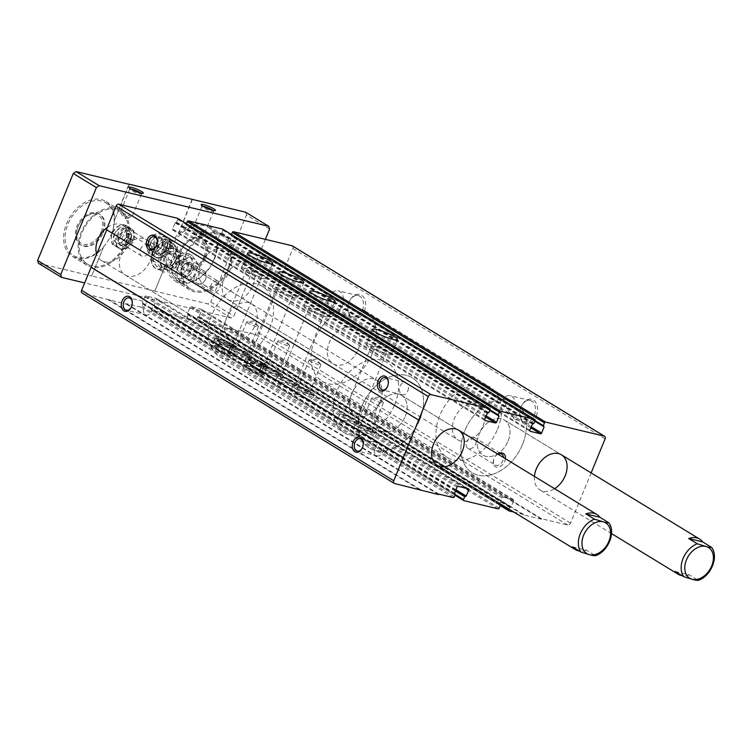 <?xml version="1.0" encoding="UTF-8"?>
<svg xmlns="http://www.w3.org/2000/svg" width="752" height="752" viewBox="0 0 752 752"><rect width="100%" height="100%" fill="white"/><g stroke="black" fill="none" stroke-linecap="round" stroke-linejoin="round"><path stroke-width="0.56" stroke-dasharray="3.76 2.82" d="M515.383 405.676A11.026 7.642 -76.5 0 0 510.138 395.665A11.026 7.642 -76.5 0 0 503.342 398.334L507.121 409.351L514.791 419.437L518.448 411.466L515.383 405.676C509.781 400.76 505.767 398.316 503.342 398.334M534.315 415.273A11.026 7.642 -76.5 0 0 530.198 400.478A11.026 7.642 -76.5 0 0 521.183 406.541A11.026 7.642 -76.5 0 0 519.773 412.425A11.026 7.642 -76.5 0 0 525.056 421.91A11.026 7.642 -76.5 0 0 534.315 415.273M536.27 416.082A12.521 8.676 -76.5 0 0 533.582 400.149A12.521 8.676 -76.5 0 0 521.362 406.155A12.521 8.676 -76.5 0 0 519.764 412.839A12.521 8.676 -76.5 0 0 526.005 423.667A12.521 8.676 -76.5 0 0 536.27 416.082M364.325 311.206A12.521 8.676 -76.5 0 0 361.637 295.273A12.521 8.676 -76.5 0 0 349.417 301.289A12.521 8.676 -76.5 0 0 347.809 307.972A12.521 8.676 -76.5 0 0 354.051 318.801A12.521 8.676 -76.5 0 0 364.325 311.206M292.415 245.895A2.576 1.814 -58.6 0 1 292.876 248.517L258.35 332.704A2.576 1.814 -58.6 0 1 255.586 334.621L229.426 328.351L229.228 328.821L196.958 320.568A1.034 0.724 -58.6 0 1 196.62 319.45L197.579 317.1L199.139 316.442L201.649 310.332A1.034 0.724 -58.6 0 0 201.31 309.213L191.027 306.75A1.034 0.724 -58.6 0 0 189.927 307.521L187.417 313.631L188.197 314.853L187.041 317.673A1.034 0.724 -58.6 0 1 185.941 318.444L151.66 310.228A1.034 0.724 -58.6 0 1 151.331 309.11L152.487 306.29L154.038 305.632L156.548 299.522A1.034 0.724 -58.6 0 0 156.209 298.403L145.935 295.94A1.034 0.724 -58.6 0 0 144.826 296.711L142.316 302.821L143.106 304.043L142.137 306.393A1.034 0.724 -58.6 0 1 141.028 307.164L126.599 303.705L126.411 304.175L82.4 293.111L394.593 483.517M591.128 472.914L570.542 523.11A2.576 1.814 -58.6 0 1 567.769 525.028L541.619 518.758L229.426 328.351M541.619 518.758L541.421 519.228L229.228 328.821M541.421 519.228L523.383 514.904L211.19 324.497M523.383 514.904L523.571 514.434L211.387 324.027M523.571 514.434L513.907 512.112M509.085 509.179L509.771 507.506L510.777 507.233L198.584 316.827M499.817 503.52L502.11 497.927A1.034 0.724 -58.6 0 1 503.22 497.157L513.503 499.619A1.034 0.724 -58.6 0 1 513.842 500.738L510.777 507.233M355.423 428.161A11.581 1.824 -157.7 0 1 343.626 423.733A11.581 1.824 -157.7 0 1 337.686 419.475A11.581 1.824 -157.7 0 1 349.088 422.182A11.581 1.824 -157.7 0 1 359.118 428.264A11.581 1.824 -157.7 0 1 355.423 428.161M292.96 390.062A11.581 1.824 -157.7 0 1 281.154 385.635A11.581 1.824 -157.7 0 1 275.213 381.377A11.581 1.824 -157.7 0 1 286.625 384.084A11.581 1.824 -157.7 0 1 296.645 390.166A11.581 1.824 -157.7 0 1 292.96 390.062M261.724 371.009A11.581 1.824 -157.7 0 1 249.918 366.581A11.581 1.824 -157.7 0 1 243.977 362.323A11.581 1.824 -157.7 0 1 255.389 365.03A11.581 1.824 -157.7 0 1 265.409 371.112A11.581 1.824 -157.7 0 1 261.724 371.009M230.488 351.955A11.581 1.824 -157.7 0 1 218.682 347.527A11.581 1.824 -157.7 0 1 212.75 343.279A11.581 1.824 -157.7 0 1 224.152 345.986A11.581 1.824 -157.7 0 1 234.173 352.068A11.581 1.824 -157.7 0 1 230.488 351.955M371.046 437.683A11.581 1.824 -157.7 0 1 359.24 433.255A11.581 1.824 -157.7 0 1 353.299 429.007A11.581 1.824 -157.7 0 1 364.711 431.714A11.581 1.824 -157.7 0 1 374.731 437.796A11.581 1.824 -157.7 0 1 371.046 437.683M308.574 399.585A11.581 1.824 -157.7 0 1 296.767 395.157A11.581 1.824 -157.7 0 1 290.836 390.899A11.581 1.824 -157.7 0 1 302.238 393.606A11.581 1.824 -157.7 0 1 312.259 399.688A11.581 1.824 -157.7 0 1 308.574 399.585M277.338 380.531A11.581 1.824 -157.7 0 1 265.541 376.103A11.581 1.824 -157.7 0 1 259.6 371.855A11.581 1.824 -157.7 0 1 271.002 374.562A11.581 1.824 -157.7 0 1 281.032 380.644A11.581 1.824 -157.7 0 1 277.338 380.531M246.101 361.486A11.581 1.824 -157.7 0 1 234.304 357.059A11.581 1.824 -157.7 0 1 228.364 352.801A11.581 1.824 -157.7 0 1 239.766 355.508A11.581 1.824 -157.7 0 1 249.796 361.59A11.581 1.824 -157.7 0 1 246.101 361.486M438.792 494.111L126.599 303.705M438.595 494.581L126.411 304.175M419.165 489.402L108.373 299.851M420.753 489.787L108.561 299.381M418.996 420.152L106.803 229.745M177.763 218.447A1.034 0.724 -58.6 0 1 177.82 219.396L176.664 222.216L175.103 222.874L172.593 228.984A1.034 0.724 -58.6 0 0 172.932 230.103L183.215 232.565A1.034 0.724 -58.6 0 0 184.325 231.795L186.834 225.685L186.139 224.989L186.374 223.664M222.855 229.257A1.034 0.724 -58.6 0 1 222.921 230.206L221.765 233.026L220.204 233.684L217.695 239.794A1.034 0.724 -58.6 0 0 218.033 240.913L228.317 243.375A1.034 0.724 -58.6 0 0 229.426 242.605L231.926 236.495L231.231 235.799L231.466 234.474M497.739 454.02A7.717 5.433 121.4 0 0 495.305 456.314A7.717 5.433 121.4 0 0 494.149 458.212A7.717 5.433 121.4 0 0 496.207 467.067A7.717 5.433 121.4 0 0 504.724 461.361A7.717 5.433 121.4 0 0 505.41 458.701M534.437 476.411A20.586 14.485 121.4 0 0 540.002 489.966A20.586 14.485 121.4 0 0 554.609 488.706M190.012 262.608A7.717 5.433 121.4 0 0 182.106 267.505A7.717 5.433 121.4 0 0 182.999 276.181A7.717 5.433 121.4 0 0 191.13 273.408A7.717 5.433 121.4 0 0 192.286 271.51A7.717 5.433 121.4 0 0 190.012 262.608M150.146 260.794A20.586 14.485 121.4 0 0 146.433 239.756A20.586 14.485 121.4 0 0 123.347 249.796A20.586 14.485 121.4 0 0 124.992 274.912A20.586 14.485 121.4 0 0 150.146 260.794M252.963 285.44A20.586 14.485 121.4 0 0 249.26 264.403A20.586 14.485 121.4 0 0 226.173 274.442A20.586 14.485 121.4 0 0 227.818 299.559A20.586 14.485 121.4 0 0 252.963 285.44M362.37 310.397A11.026 7.642 -76.5 0 0 358.253 295.602A11.026 7.642 -76.5 0 0 349.238 301.665A11.026 7.642 -76.5 0 0 347.828 307.549A11.026 7.642 -76.5 0 0 353.111 317.043A11.026 7.642 -76.5 0 0 362.37 310.397M342.31 305.594A11.026 7.642 -76.5 0 0 338.193 290.798A11.026 7.642 -76.5 0 0 328.934 297.435A11.026 7.642 -76.5 0 0 333.051 312.23A11.026 7.642 -76.5 0 0 342.31 305.594M176.814 250.068A6.326 4.39 -76.5 0 0 174.455 241.571A6.326 4.39 -76.5 0 0 168.711 246.703A6.326 4.39 -76.5 0 0 171.503 253.875A6.326 4.39 -76.5 0 0 176.814 250.068M156.463 245.744A6.326 4.39 -76.5 0 0 156.548 245.575A6.326 4.39 -76.5 0 0 156.689 245.246A6.326 4.39 -76.5 0 0 157.356 242.2A6.326 4.39 -76.5 0 0 157.356 242.012M151.744 311.206A6.326 4.39 -76.5 0 0 149.375 302.708A6.326 4.39 -76.5 0 0 143.641 307.841A6.326 4.39 -76.5 0 0 146.433 315.013A6.326 4.39 -76.5 0 0 151.744 311.206M131.393 306.872A6.326 4.39 -76.5 0 0 131.468 306.713A6.326 4.39 -76.5 0 0 131.619 306.384A6.326 4.39 -76.5 0 0 132.277 303.329A6.326 4.39 -76.5 0 0 132.286 303.15M407.8 390.946A6.326 4.39 -76.5 0 0 405.431 382.448A6.326 4.39 -76.5 0 0 399.688 387.581A6.326 4.39 -76.5 0 0 402.48 394.753A6.326 4.39 -76.5 0 0 407.8 390.946M387.449 386.622A6.326 4.39 -76.5 0 0 387.524 386.453A6.326 4.39 -76.5 0 0 387.665 386.124A6.326 4.39 -76.5 0 0 388.333 383.069A6.326 4.39 -76.5 0 0 388.342 382.89M382.721 452.084A6.326 4.39 -76.5 0 0 380.362 443.586A6.326 4.39 -76.5 0 0 374.618 448.718A6.326 4.39 -76.5 0 0 377.41 455.891A6.326 4.39 -76.5 0 0 382.721 452.084M362.37 447.75A6.326 4.39 -76.5 0 0 362.455 447.59A6.326 4.39 -76.5 0 0 362.596 447.252A6.326 4.39 -76.5 0 0 363.263 444.206A6.326 4.39 -76.5 0 0 363.263 444.028M256.423 326.622A6.326 0.996 -157.7 0 1 249.974 324.197A6.326 0.996 -157.7 0 1 246.722 321.875A6.326 0.996 -157.7 0 1 247.06 321.715A6.326 0.996 -157.7 0 1 252.954 323.36A6.326 0.996 -157.7 0 1 258.312 326.33A6.326 0.996 -157.7 0 1 258.434 326.678A6.326 0.996 -157.7 0 1 256.423 326.622M245.462 353.327A6.326 0.996 -157.7 0 1 239.014 350.911A6.326 0.996 -157.7 0 1 235.771 348.58A6.326 0.996 -157.7 0 1 235.902 348.467A6.326 0.996 -157.7 0 1 242.003 350.065A6.326 0.996 -157.7 0 1 247.464 353.205A6.326 0.996 -157.7 0 1 247.483 353.384A6.326 0.996 -157.7 0 1 245.462 353.327M245.791 355.113A7.717 1.213 -157.7 0 1 237.416 351.917A7.717 1.213 -157.7 0 1 234.126 349.191A7.717 1.213 -157.7 0 1 241.561 351.137A7.717 1.213 -157.7 0 1 248.226 354.972A7.717 1.213 -157.7 0 1 245.791 355.113M248.132 356.542A11.581 1.824 -157.7 0 1 236.325 352.115A11.581 1.824 -157.7 0 1 230.385 347.866A11.581 1.824 -157.7 0 1 241.796 350.573A11.581 1.824 -157.7 0 1 251.817 356.655A11.581 1.824 -157.7 0 1 248.132 356.542M287.649 345.666A6.326 0.996 -157.7 0 1 281.201 343.25A6.326 0.996 -157.7 0 1 277.958 340.929A6.326 0.996 -157.7 0 1 278.287 340.769A6.326 0.996 -157.7 0 1 284.19 342.404A6.326 0.996 -157.7 0 1 289.548 345.384A6.326 0.996 -157.7 0 1 289.67 345.732A6.326 0.996 -157.7 0 1 287.649 345.666M276.698 372.381A6.326 0.996 -157.7 0 1 270.25 369.956A6.326 0.996 -157.7 0 1 267.007 367.634A6.326 0.996 -157.7 0 1 267.139 367.521A6.326 0.996 -157.7 0 1 273.239 369.11A6.326 0.996 -157.7 0 1 278.701 372.259A6.326 0.996 -157.7 0 1 278.71 372.437A6.326 0.996 -157.7 0 1 276.698 372.381M277.018 374.167A7.717 1.213 -157.7 0 1 268.652 370.962A7.717 1.213 -157.7 0 1 265.362 368.236A7.717 1.213 -157.7 0 1 272.797 370.181A7.717 1.213 -157.7 0 1 279.462 374.026A7.717 1.213 -157.7 0 1 277.018 374.167M279.368 375.596A11.581 1.824 -157.7 0 1 267.562 371.168A11.581 1.824 -157.7 0 1 261.621 366.91A11.581 1.824 -157.7 0 1 273.032 369.617A11.581 1.824 -157.7 0 1 283.053 375.699A11.581 1.824 -157.7 0 1 279.368 375.596M318.886 364.72A6.326 0.996 -157.7 0 1 312.437 362.304A6.326 0.996 -157.7 0 1 309.194 359.973A6.326 0.996 -157.7 0 1 309.523 359.813A6.326 0.996 -157.7 0 1 315.426 361.458A6.326 0.996 -157.7 0 1 320.775 364.429A6.326 0.996 -157.7 0 1 320.897 364.776A6.326 0.996 -157.7 0 1 318.886 364.72M307.935 391.425A6.326 0.996 -157.7 0 1 301.486 389.01A6.326 0.996 -157.7 0 1 298.243 386.688A6.326 0.996 -157.7 0 1 298.375 386.566A6.326 0.996 -157.7 0 1 304.475 388.164A6.326 0.996 -157.7 0 1 309.937 391.313A6.326 0.996 -157.7 0 1 309.946 391.491A6.326 0.996 -157.7 0 1 307.935 391.425M308.254 393.221A7.717 1.213 -157.7 0 1 299.888 390.015A7.717 1.213 -157.7 0 1 296.598 387.289A7.717 1.213 -157.7 0 1 304.034 389.235A7.717 1.213 -157.7 0 1 310.698 393.07A7.717 1.213 -157.7 0 1 308.254 393.221M310.604 394.65A11.581 1.824 -157.7 0 1 298.798 390.222A11.581 1.824 -157.7 0 1 292.857 385.964A11.581 1.824 -157.7 0 1 304.269 388.671A11.581 1.824 -157.7 0 1 314.289 394.753A11.581 1.824 -157.7 0 1 310.604 394.65M381.358 402.818A6.326 0.996 -157.7 0 1 374.91 400.402A6.326 0.996 -157.7 0 1 371.667 398.081A6.326 0.996 -157.7 0 1 371.996 397.921A6.326 0.996 -157.7 0 1 377.899 399.556A6.326 0.996 -157.7 0 1 383.247 402.536A6.326 0.996 -157.7 0 1 383.37 402.884A6.326 0.996 -157.7 0 1 381.358 402.818M370.407 429.533A6.326 0.996 -157.7 0 1 363.959 427.108A6.326 0.996 -157.7 0 1 360.706 424.786A6.326 0.996 -157.7 0 1 360.847 424.673A6.326 0.996 -157.7 0 1 366.938 426.262A6.326 0.996 -157.7 0 1 372.4 429.411A6.326 0.996 -157.7 0 1 372.419 429.589A6.326 0.996 -157.7 0 1 370.407 429.533M370.727 431.319A7.717 1.213 -157.7 0 1 362.351 428.114A7.717 1.213 -157.7 0 1 359.061 425.388A7.717 1.213 -157.7 0 1 366.506 427.333A7.717 1.213 -157.7 0 1 373.171 431.169A7.717 1.213 -157.7 0 1 370.727 431.319M373.067 432.748A11.581 1.824 -157.7 0 1 361.27 428.32A11.581 1.824 -157.7 0 1 355.329 424.062A11.581 1.824 -157.7 0 1 366.732 426.769A11.581 1.824 -157.7 0 1 376.752 432.851A11.581 1.824 -157.7 0 1 373.067 432.748M262.138 278.372A13.508 2.124 -157.7 0 1 248.367 273.202A13.508 2.124 -157.7 0 1 241.43 268.238A13.508 2.124 -157.7 0 1 254.74 271.397A13.508 2.124 -157.7 0 1 266.434 278.494A13.508 2.124 -157.7 0 1 262.138 278.372M258.932 276.416A8.234 1.297 -157.7 0 1 250.538 273.267A8.234 1.297 -157.7 0 1 246.318 270.241A8.234 1.297 -157.7 0 1 254.43 272.168A8.234 1.297 -157.7 0 1 261.555 276.492A8.234 1.297 -157.7 0 1 258.932 276.416M230.479 345.779A8.234 1.297 -157.7 0 1 222.094 342.63A8.234 1.297 -157.7 0 1 217.864 339.613A8.234 1.297 -157.7 0 1 225.976 341.53A8.234 1.297 -157.7 0 1 233.101 345.854A8.234 1.297 -157.7 0 1 230.479 345.779M232.509 347.02A11.581 1.824 -157.7 0 1 220.712 342.592A11.581 1.824 -157.7 0 1 214.771 338.344A11.581 1.824 -157.7 0 1 226.173 341.051A11.581 1.824 -157.7 0 1 236.203 347.133A11.581 1.824 -157.7 0 1 232.509 347.02M293.365 297.416A13.508 2.124 -157.7 0 1 279.594 292.255A13.508 2.124 -157.7 0 1 272.666 287.292A13.508 2.124 -157.7 0 1 285.976 290.451A13.508 2.124 -157.7 0 1 297.67 297.548A13.508 2.124 -157.7 0 1 293.365 297.416M290.169 295.47A8.234 1.297 -157.7 0 1 281.774 292.321A8.234 1.297 -157.7 0 1 277.554 289.294A8.234 1.297 -157.7 0 1 285.657 291.221A8.234 1.297 -157.7 0 1 292.791 295.545A8.234 1.297 -157.7 0 1 290.169 295.47M261.715 364.833A8.234 1.297 -157.7 0 1 253.321 361.684A8.234 1.297 -157.7 0 1 249.1 358.657A8.234 1.297 -157.7 0 1 257.212 360.584A8.234 1.297 -157.7 0 1 264.337 364.908A8.234 1.297 -157.7 0 1 261.715 364.833M263.745 366.074A11.581 1.824 -157.7 0 1 251.948 361.646A11.581 1.824 -157.7 0 1 246.007 357.388A11.581 1.824 -157.7 0 1 257.41 360.095A11.581 1.824 -157.7 0 1 267.439 366.177A11.581 1.824 -157.7 0 1 263.745 366.074M324.601 316.47A13.508 2.124 -157.7 0 1 310.83 311.309A13.508 2.124 -157.7 0 1 303.902 306.346A13.508 2.124 -157.7 0 1 317.212 309.504A13.508 2.124 -157.7 0 1 328.906 316.592A13.508 2.124 -157.7 0 1 324.601 316.47M321.405 314.515A8.234 1.297 -157.7 0 1 313.011 311.366A8.234 1.297 -157.7 0 1 308.781 308.348A8.234 1.297 -157.7 0 1 316.893 310.266A8.234 1.297 -157.7 0 1 324.027 314.59A8.234 1.297 -157.7 0 1 321.405 314.515M292.951 383.887A8.234 1.297 -157.7 0 1 284.557 380.738A8.234 1.297 -157.7 0 1 280.336 377.711A8.234 1.297 -157.7 0 1 288.448 379.638A8.234 1.297 -157.7 0 1 295.574 383.962A8.234 1.297 -157.7 0 1 292.951 383.887M294.981 385.118A11.581 1.824 -157.7 0 1 283.175 380.691A11.581 1.824 -157.7 0 1 277.244 376.442A11.581 1.824 -157.7 0 1 288.646 379.149A11.581 1.824 -157.7 0 1 298.666 385.231A11.581 1.824 -157.7 0 1 294.981 385.118M387.073 354.568A13.508 2.124 -157.7 0 1 373.302 349.407A13.508 2.124 -157.7 0 1 366.374 344.444A13.508 2.124 -157.7 0 1 379.675 347.603A13.508 2.124 -157.7 0 1 391.369 354.7A13.508 2.124 -157.7 0 1 387.073 354.568M383.868 352.613A8.234 1.297 -157.7 0 1 375.474 349.473A8.234 1.297 -157.7 0 1 371.253 346.446A8.234 1.297 -157.7 0 1 379.365 348.373A8.234 1.297 -157.7 0 1 386.49 352.697A8.234 1.297 -157.7 0 1 383.868 352.613M355.423 421.985A8.234 1.297 -157.7 0 1 347.029 418.836A8.234 1.297 -157.7 0 1 342.809 415.809A8.234 1.297 -157.7 0 1 350.911 417.736A8.234 1.297 -157.7 0 1 358.046 422.06A8.234 1.297 -157.7 0 1 355.423 421.985M357.454 423.226A11.581 1.824 -157.7 0 1 345.647 418.798A11.581 1.824 -157.7 0 1 339.707 414.54A11.581 1.824 -157.7 0 1 351.118 417.247A11.581 1.824 -157.7 0 1 361.139 423.329A11.581 1.824 -157.7 0 1 357.454 423.226M358.149 349.595A20.586 14.485 121.4 0 0 354.436 328.558A20.586 14.485 121.4 0 0 331.35 338.588A20.586 14.485 121.4 0 0 332.995 363.714A20.586 14.485 121.4 0 0 358.149 349.595M372.578 353.055A41.181 28.961 121.4 0 0 365.162 310.98A41.181 28.961 121.4 0 0 318.989 331.049A41.181 28.961 121.4 0 0 322.279 381.283A41.181 28.961 121.4 0 0 372.578 353.055M522.508 444.488A41.181 28.961 121.4 0 0 515.082 402.423A41.181 28.961 121.4 0 0 468.919 422.492A41.181 28.961 121.4 0 0 472.2 472.726A41.181 28.961 121.4 0 0 522.508 444.488A41.181 28.961 121.4 0 0 515.082 402.423A41.181 28.961 121.4 0 0 468.919 422.492A41.181 28.961 121.4 0 0 472.2 472.726A41.181 28.961 121.4 0 0 522.508 444.488M508.079 441.029A20.586 14.485 121.4 0 0 504.366 420.001A20.586 14.485 121.4 0 0 481.28 430.031A20.586 14.485 121.4 0 0 482.925 455.148A20.586 14.485 121.4 0 0 508.079 441.029A20.586 14.485 121.4 0 0 504.366 420.001A20.586 14.485 121.4 0 0 481.28 430.031A20.586 14.485 121.4 0 0 482.925 455.148A20.586 14.485 121.4 0 0 508.079 441.029M255.323 324.949A20.586 14.485 121.4 0 0 251.61 303.911A20.586 14.485 121.4 0 0 228.533 313.941A20.586 14.485 121.4 0 0 230.168 339.067A20.586 14.485 121.4 0 0 255.323 324.949M269.752 328.408A41.181 28.961 121.4 0 0 262.335 286.333A41.181 28.961 121.4 0 0 216.162 306.402A41.181 28.961 121.4 0 0 219.452 356.636A41.181 28.961 121.4 0 0 269.752 328.408M419.682 419.842A41.181 28.961 121.4 0 0 412.256 377.777A41.181 28.961 121.4 0 0 366.092 397.846A41.181 28.961 121.4 0 0 369.382 448.079A41.181 28.961 121.4 0 0 419.682 419.842A41.181 28.961 121.4 0 0 412.256 377.777A41.181 28.961 121.4 0 0 366.092 397.846A41.181 28.961 121.4 0 0 369.382 448.079A41.181 28.961 121.4 0 0 419.682 419.842M405.253 416.382A20.586 14.485 121.4 0 0 401.54 395.355A20.586 14.485 121.4 0 0 378.453 405.384A20.586 14.485 121.4 0 0 380.098 430.501A20.586 14.485 121.4 0 0 405.253 416.382A20.586 14.485 121.4 0 0 401.54 395.355A20.586 14.485 121.4 0 0 378.453 405.384A20.586 14.485 121.4 0 0 380.098 430.501A20.586 14.485 121.4 0 0 405.253 416.382M190.341 264.394A6.326 4.446 121.4 0 0 183.826 268.473A6.326 4.446 121.4 0 0 184.672 275.57A6.326 4.446 121.4 0 0 191.252 273.249A6.326 4.446 121.4 0 0 192.202 271.688A6.326 4.446 121.4 0 0 191.262 264.77A6.326 4.446 121.4 0 0 190.341 264.394M217.601 281.022A6.326 4.446 121.4 0 0 211.086 285.102A6.326 4.446 121.4 0 0 211.942 292.208A6.326 4.446 121.4 0 0 212.863 292.584A6.326 4.446 121.4 0 0 219.377 288.505A6.326 4.446 121.4 0 0 218.531 281.398A6.326 4.446 121.4 0 0 217.601 281.022M475.64 443.981A6.326 4.446 121.4 0 0 474.493 437.523A6.326 4.446 121.4 0 0 467.406 440.606A6.326 4.446 121.4 0 0 467.904 448.324A6.326 4.446 121.4 0 0 475.64 443.981M497.956 454.161A6.326 4.446 121.4 0 0 495.183 456.483A6.326 4.446 121.4 0 0 494.233 458.034A6.326 4.446 121.4 0 0 495.173 464.952A6.326 4.446 121.4 0 0 502.9 460.609A6.326 4.446 121.4 0 0 503.492 457.536M265.371 239.343L233.891 316.094L231.127 318.021L84.609 282.902M140.248 249.749A7.717 5.433 -58.6 0 1 140.492 249.194A7.717 5.433 -58.6 0 1 141.649 247.295L140.248 249.749M176.325 258.397A7.717 5.433 -58.6 0 1 176.57 257.842A7.717 5.433 -58.6 0 1 177.726 255.943L176.325 258.397M200.681 264.234A20.586 14.485 -58.6 0 1 225.826 250.115A20.586 14.485 -58.6 0 1 229.539 271.152A20.586 14.485 -58.6 0 1 204.384 285.271A20.586 14.485 -58.6 0 1 200.681 264.234M107.367 227.424A20.586 14.485 -58.6 0 1 123.008 225.468A20.586 14.485 -58.6 0 1 126.712 246.506A20.586 14.485 -58.6 0 1 101.567 260.624A20.586 14.485 -58.6 0 1 96.745 254.279M152.872 252.775A15.444 10.857 -58.6 0 1 171.738 242.191A15.444 10.857 -58.6 0 1 172.969 261.029A15.444 10.857 -58.6 0 1 155.655 268.549A15.444 10.857 -58.6 0 1 152.872 252.775M675.202 571.473L689.17 574.819L697.762 580.055A20.586 14.485 121.4 0 0 711.956 565.382A20.586 14.485 121.4 0 0 711.26 547.136M689.17 574.819A20.586 14.485 -58.6 0 1 682.083 575.665M572.375 546.826L586.353 550.173L594.935 555.408A20.586 14.485 121.4 0 0 609.129 540.735A20.586 14.485 121.4 0 0 608.443 522.49M586.353 550.173A20.586 14.485 -58.6 0 1 579.256 551.019M111.287 234.427A30.879 21.723 121.4 0 0 105.722 202.871A30.879 21.723 121.4 0 0 71.092 217.92A30.879 21.723 121.4 0 0 73.555 255.605A30.879 21.723 121.4 0 0 111.287 234.427M102.263 232.265A18.01 12.671 121.4 0 0 99.02 213.859A18.01 12.671 121.4 0 0 78.819 222.639A18.01 12.671 121.4 0 0 80.257 244.616A18.01 12.671 121.4 0 0 102.263 232.265M103.287 247.662L91.659 276.031L103.287 247.662A32.167 22.626 -58.6 0 1 72.418 256.413A32.167 22.626 -58.6 0 1 69.851 217.168A32.167 22.626 -58.6 0 1 105.919 201.489A32.167 22.626 -58.6 0 1 114.736 219.744L128.912 184.24M129.269 184.325L114.736 219.744M129.711 217.619A6.326 0.996 -157.7 0 1 126.308 216.529C122.708 212.825 120.649 211.566 120.141 212.769A6.326 0.996 -157.7 0 1 126.693 214.546A6.326 0.996 -157.7 0 1 131.722 217.685A6.326 0.996 -157.7 0 1 131.393 217.845A6.326 0.996 -157.7 0 1 129.711 217.619M140.85 193.057A6.326 0.996 -157.7 0 1 141.489 193.875A6.326 0.996 -157.7 0 1 141.357 193.988A6.326 0.996 -157.7 0 1 139.477 193.819A6.326 0.996 -157.7 0 1 133.452 191.6A6.326 0.996 -157.7 0 1 129.795 189.25A6.326 0.996 -157.7 0 1 129.776 189.072A6.326 0.996 -157.7 0 1 130.81 188.94M129.776 189.072L120.141 212.769L125.18 218.541L126.308 216.529M214.113 259.073A30.879 21.723 121.4 0 0 208.548 227.518A30.879 21.723 121.4 0 0 173.919 242.567A30.879 21.723 121.4 0 0 176.382 280.252A30.879 21.723 121.4 0 0 214.113 259.073M205.089 256.911A18.01 12.671 121.4 0 0 201.846 238.497A18.01 12.671 121.4 0 0 181.646 247.286A18.01 12.671 121.4 0 0 183.084 269.263A18.01 12.671 121.4 0 0 205.089 256.911M192.409 199.459L177.876 234.878A32.167 22.626 -58.6 0 1 208.746 226.136A32.167 22.626 -58.6 0 1 214.546 258.998A32.167 22.626 -58.6 0 1 175.244 281.06A32.167 22.626 -58.6 0 1 166.427 262.796L154.79 291.165L208.013 303.921L210.776 302.003L233.891 316.094M192.089 199.271L177.876 234.878M166.427 262.796L154.79 291.165M201.865 234.915A6.326 0.996 -157.7 0 1 192.296 230.526A6.326 0.996 -157.7 0 1 192.174 230.178A6.326 0.996 -157.7 0 1 197.588 231.334C202.749 231.24 204.798 232.5 203.754 235.094A6.326 0.996 -157.7 0 1 203.548 235.141A6.326 0.996 -157.7 0 1 201.865 234.915M213.013 210.353A6.326 0.996 -157.7 0 1 213.643 211.171A6.326 0.996 -157.7 0 1 213.512 211.284A6.326 0.996 -157.7 0 1 211.632 211.105A6.326 0.996 -157.7 0 1 205.616 208.896A6.326 0.996 -157.7 0 1 201.95 206.546A6.326 0.996 -157.7 0 1 201.94 206.368A6.326 0.996 -157.7 0 1 202.965 206.236M213.643 211.171L203.754 235.094L196.338 235.517L197.588 231.334M269.573 229.097L246.459 214.997L210.776 302.003M38.437 263.275L91.659 276.031M154.48 290.977L91.34 275.843M231.127 318.021L208.013 303.921M150.193 243.46A11.581 8.15 -58.6 0 1 164.34 235.517A11.581 8.15 -58.6 0 1 165.261 249.645A11.581 8.15 -58.6 0 1 152.28 255.295A11.581 8.15 -58.6 0 1 150.193 243.46M114.116 234.812A11.581 8.15 -58.6 0 1 128.263 226.869A11.581 8.15 -58.6 0 1 129.184 240.997A11.581 8.15 -58.6 0 1 116.203 246.647A11.581 8.15 -58.6 0 1 114.116 234.812M114.426 219.556A32.167 22.626 -58.6 0 1 111.409 234.163A32.167 22.626 -58.6 0 1 102.977 247.474M166.117 262.608A32.167 22.626 -58.6 0 1 177.566 234.69M246.459 214.997L245.622 212.214M140.38 249.467A6.326 4.446 -58.6 0 1 140.577 249.015A6.326 4.446 -58.6 0 1 141.526 247.455A6.326 4.446 -58.6 0 1 148.106 245.124A6.326 4.446 -58.6 0 1 148.614 252.851A6.326 4.446 -58.6 0 1 141.517 255.934A6.326 4.446 -58.6 0 1 140.38 249.467M121.918 238.215A6.326 4.446 -58.6 0 1 129.654 233.872A6.326 4.446 -58.6 0 1 130.594 240.79A6.326 4.446 -58.6 0 1 129.645 242.341A6.326 4.446 -58.6 0 1 123.065 244.673A6.326 4.446 -58.6 0 1 121.918 238.215M120.104 237.463A7.717 5.433 -58.6 0 1 128.62 231.757A7.717 5.433 -58.6 0 1 130.679 240.612A7.717 5.433 -58.6 0 1 129.523 242.501A7.717 5.433 -58.6 0 1 121.674 245.453A7.717 5.433 -58.6 0 1 120.104 237.463M117.397 236.814A11.581 8.15 -58.6 0 1 131.544 228.871A11.581 8.15 -58.6 0 1 132.465 242.999A11.581 8.15 -58.6 0 1 119.483 248.649A11.581 8.15 -58.6 0 1 117.397 236.814M176.457 258.115A6.326 4.446 -58.6 0 1 176.654 257.663A6.326 4.446 -58.6 0 1 177.604 256.103A6.326 4.446 -58.6 0 1 184.184 253.772A6.326 4.446 -58.6 0 1 184.691 261.499A6.326 4.446 -58.6 0 1 177.594 264.582A6.326 4.446 -58.6 0 1 176.457 258.115M158.005 246.863A6.326 4.446 -58.6 0 1 165.731 242.52A6.326 4.446 -58.6 0 1 166.671 249.438A6.326 4.446 -58.6 0 1 165.722 250.989A6.326 4.446 -58.6 0 1 159.142 253.321A6.326 4.446 -58.6 0 1 158.005 246.863M156.181 246.111A7.717 5.433 -58.6 0 1 164.697 240.405A7.717 5.433 -58.6 0 1 166.756 249.26A7.717 5.433 -58.6 0 1 165.6 251.149A7.717 5.433 -58.6 0 1 157.76 254.101A7.717 5.433 -58.6 0 1 156.181 246.111M153.474 245.462A11.581 8.15 -58.6 0 1 167.621 237.519A11.581 8.15 -58.6 0 1 168.542 251.647A11.581 8.15 -58.6 0 1 155.561 257.297A11.581 8.15 -58.6 0 1 153.474 245.462M483.085 425.792A20.586 14.485 121.4 0 0 479.372 404.755A20.586 14.485 121.4 0 0 456.295 414.794A20.586 14.485 121.4 0 0 457.94 439.911A20.586 14.485 121.4 0 0 483.085 425.792M497.523 429.251A41.181 28.961 121.4 0 0 490.097 387.177A41.181 28.961 121.4 0 0 443.924 407.255A41.181 28.961 121.4 0 0 447.214 457.489A41.181 28.961 121.4 0 0 497.523 429.251M229.069 267.862A32.167 22.626 121.4 0 0 223.269 234.991A32.167 22.626 121.4 0 0 187.201 250.67A32.167 22.626 121.4 0 0 189.767 289.915A32.167 22.626 121.4 0 0 229.069 267.862M228.166 267.646A30.879 21.723 121.4 0 0 222.601 236.09A30.879 21.723 121.4 0 0 187.972 251.14A30.879 21.723 121.4 0 0 190.435 288.824A30.879 21.723 121.4 0 0 228.166 267.646M206.048 257.494A18.01 12.671 121.4 0 0 202.805 239.089A18.01 12.671 121.4 0 0 184.071 245.725A18.01 12.671 121.4 0 0 181.364 250.153A18.01 12.671 121.4 0 0 184.043 269.846A18.01 12.671 121.4 0 0 206.048 257.494M203.989 256.639A16.441 11.562 121.4 0 0 200.624 239.625A16.441 11.562 121.4 0 0 183.93 245.904A16.441 11.562 121.4 0 0 181.467 249.946A16.441 11.562 121.4 0 0 185.857 268.774A16.441 11.562 121.4 0 0 203.989 256.639M380.258 401.145A20.586 14.485 121.4 0 0 376.555 380.108A20.586 14.485 121.4 0 0 353.468 390.147A20.586 14.485 121.4 0 0 355.113 415.264A20.586 14.485 121.4 0 0 380.258 401.145M394.697 404.604A41.181 28.961 121.4 0 0 387.271 362.53A41.181 28.961 121.4 0 0 341.107 382.608A41.181 28.961 121.4 0 0 344.388 432.842A41.181 28.961 121.4 0 0 394.697 404.604M126.242 243.216A32.167 22.626 121.4 0 0 120.442 210.344A32.167 22.626 121.4 0 0 84.374 226.023A32.167 22.626 121.4 0 0 86.941 265.268A32.167 22.626 121.4 0 0 126.242 243.216M125.34 242.999A30.879 21.723 121.4 0 0 119.775 211.444A30.879 21.723 121.4 0 0 85.145 226.493A30.879 21.723 121.4 0 0 87.617 264.178A30.879 21.723 121.4 0 0 125.34 242.999M103.221 232.847A18.01 12.671 121.4 0 0 99.978 214.442A18.01 12.671 121.4 0 0 81.244 221.079A18.01 12.671 121.4 0 0 78.546 225.506A18.01 12.671 121.4 0 0 81.216 245.199A18.01 12.671 121.4 0 0 103.221 232.847M101.163 231.992A16.441 11.562 121.4 0 0 97.798 214.978A16.441 11.562 121.4 0 0 81.103 221.257A16.441 11.562 121.4 0 0 78.64 225.299A16.441 11.562 121.4 0 0 83.03 244.127A16.441 11.562 121.4 0 0 101.163 231.992M152.722 252.681A15.444 10.857 -58.6 0 1 171.578 242.088A15.444 10.857 -58.6 0 1 173.872 258.97A15.444 10.857 -58.6 0 1 171.559 262.768A15.444 10.857 -58.6 0 1 155.504 268.455A15.444 10.857 -58.6 0 1 152.722 252.681M153.051 252.822A15.181 10.678 -58.6 0 1 169.802 241.608A15.181 10.678 -58.6 0 1 173.862 259.008A15.181 10.678 -58.6 0 1 171.578 262.739A15.181 10.678 -58.6 0 1 156.153 268.539A15.181 10.678 -58.6 0 1 153.051 252.822M164.688 246.13A11.581 8.15 121.4 0 0 162.545 234.427L166.606 236.899C169.529 237.406 170.366 241.43 169.115 248.968L168.749 248.602C169.256 249.25 168.457 249.1 166.361 248.151L162.3 245.669A8.234 5.79 121.4 0 0 160.806 237.284C162.705 237.999 163.081 240.678 161.924 245.302L162.3 245.669C161.783 245.02 162.582 245.18 164.688 246.13L168.749 248.602A11.581 8.15 121.4 0 0 166.606 236.899A11.581 8.15 121.4 0 0 153.624 242.548A11.581 8.15 121.4 0 0 154.545 256.676A11.581 8.15 121.4 0 0 168.636 248.865L169.021 249.203C163.372 257.231 158.55 259.722 154.545 256.676L150.485 254.195A11.581 8.15 121.4 0 0 164.575 246.383L168.636 248.865L166.342 248.198L161.896 245.378C160.477 250.482 152.797 253.274 152.224 251.337A8.234 5.79 121.4 0 0 162.282 245.716L164.575 246.383M128.611 237.482A11.581 8.15 121.4 0 0 126.468 225.779L130.528 228.251C133.452 228.758 134.288 232.782 133.038 240.32L132.662 239.954C133.179 240.602 132.38 240.452 130.275 239.503L126.214 237.021A8.234 5.79 121.4 0 0 124.729 228.636C126.627 229.36 127.003 232.03 125.847 236.654L126.214 237.021C125.706 236.372 126.505 236.532 128.611 237.482L132.662 239.954A11.581 8.15 121.4 0 0 130.528 228.251A11.581 8.15 121.4 0 0 117.538 233.9A11.581 8.15 121.4 0 0 118.468 248.028A11.581 8.15 121.4 0 0 132.559 240.217L132.944 240.555C127.295 248.583 122.473 251.074 118.468 248.028L114.407 245.547A11.581 8.15 121.4 0 0 128.498 237.735L132.559 240.217L130.256 239.55L125.819 236.73C124.4 241.834 116.72 244.626 116.146 242.689A8.234 5.79 121.4 0 0 126.195 237.068L128.498 237.735M182.351 281.295A12.737 8.958 -58.6 0 1 181.777 261.987A12.737 8.958 -58.6 0 1 197.24 265.691A12.737 8.958 -58.6 0 1 182.351 281.295M184.231 276.708A7.717 5.433 -58.6 0 1 181.956 267.806A7.717 5.433 -58.6 0 1 183.112 265.907A7.717 5.433 -58.6 0 1 191.243 263.125A7.717 5.433 -58.6 0 1 192.136 271.81A7.717 5.433 -58.6 0 1 184.231 276.708M180.546 260.493L174.972 274.076L181.213 283.025L193.01 278.4L198.584 264.817L192.343 255.868L180.546 260.493L176.231 257.87L188.038 253.245L194.27 262.194L188.705 275.768L176.899 280.393L170.666 271.444L176.231 257.87M193.01 278.4L188.705 275.768M198.584 264.817L194.27 262.194M181.213 283.025L176.899 280.393M174.972 274.076L170.666 271.444M192.343 255.868L188.038 253.245M179.23 273.662A7.717 5.433 -58.6 0 1 176.795 265.127A7.717 5.433 -58.6 0 1 185.302 259.637A7.717 5.433 -58.6 0 1 187.295 268.455A7.717 5.433 -58.6 0 1 186.139 270.353A7.717 5.433 -58.6 0 1 179.23 273.662M177.35 278.249A12.737 8.958 -58.6 0 1 176.776 258.932A12.737 8.958 -58.6 0 1 192.249 262.645A12.737 8.958 -58.6 0 1 177.35 278.249M183.911 274.922A6.326 4.446 -58.6 0 1 182.98 274.546A6.326 4.446 -58.6 0 1 182.04 267.627A6.326 4.446 -58.6 0 1 182.99 266.067A6.326 4.446 -58.6 0 1 189.57 263.736A6.326 4.446 -58.6 0 1 190.416 270.842A6.326 4.446 -58.6 0 1 183.911 274.922M180.602 272.91A6.326 4.446 -58.6 0 1 179.681 272.525A6.326 4.446 -58.6 0 1 179.173 264.807A6.326 4.446 -58.6 0 1 186.261 261.724A6.326 4.446 -58.6 0 1 187.201 268.643A6.326 4.446 -58.6 0 1 186.261 270.194A6.326 4.446 -58.6 0 1 180.602 272.91M161.154 256.78A11.43 8.037 121.4 0 0 163.212 268.455A11.43 8.037 121.4 0 0 176.024 262.89A11.43 8.037 121.4 0 0 175.113 248.95A11.43 8.037 121.4 0 0 161.154 256.78M180.969 254.082L175.395 267.656L163.598 272.28L157.356 263.332L162.93 249.758L174.727 245.124L180.969 254.082L175.94 251.008L169.708 242.059L157.901 246.684L154.677 253.208L152.336 260.267L158.569 269.216L170.375 264.591L172.716 257.532L175.94 251.008M161.934 257.259A11.43 8.037 121.4 0 0 163.992 268.934A11.43 8.037 121.4 0 0 176.805 263.369A11.43 8.037 121.4 0 0 175.893 249.429A11.43 8.037 121.4 0 0 161.934 257.259M194.806 276.351A7.717 5.433 121.4 0 0 196.197 284.237A7.717 5.433 121.4 0 0 204.234 281.389A7.717 5.433 121.4 0 0 205.39 279.5A7.717 5.433 121.4 0 0 204.243 271.058A7.717 5.433 121.4 0 0 194.806 276.351M196.874 277.197A6.138 4.324 121.4 0 0 198.124 283.56A6.138 4.324 121.4 0 0 204.365 281.21A6.138 4.324 121.4 0 0 205.287 279.697A6.138 4.324 121.4 0 0 203.651 272.666A6.138 4.324 121.4 0 0 196.874 277.197M170.375 264.591L175.395 267.656M158.569 269.216L163.598 272.28M152.336 260.267L157.356 263.332M157.901 246.684L162.93 249.758M169.708 242.059L174.727 245.124M164.03 266.631A12.869 9.052 121.4 0 0 172.716 257.532A12.869 9.052 121.4 0 0 172.387 246.271A12.869 9.052 121.4 0 0 163.363 244.109A12.869 9.052 121.4 0 0 154.677 253.208A12.869 9.052 121.4 0 0 155.015 264.469A12.869 9.052 121.4 0 0 164.03 266.631M233.064 346.258A11.581 1.824 -157.7 0 1 235.573 348.655C236.57 347.903 235.63 346.531 232.735 344.538L233.064 346.258L230.554 352.378A11.581 1.824 -157.7 0 1 233.064 354.765A11.581 1.824 -157.7 0 1 221.661 352.058A11.581 1.824 -157.7 0 1 211.641 345.976A11.581 1.824 -157.7 0 1 218.87 347.123A11.581 1.824 -157.7 0 1 230.385 352.265L228.382 353.44L228.11 351.748L230.62 345.638L232.612 344.463L232.885 346.155L230.385 352.265M232.735 344.538L230.648 345.657L228.138 351.767L228.467 353.496L230.554 352.378M264.3 365.312A11.581 1.824 -157.7 0 1 266.81 367.709C267.806 366.948 266.857 365.575 263.971 363.583L264.3 365.312L261.79 371.422A11.581 1.824 -157.7 0 1 264.3 373.819A11.581 1.824 -157.7 0 1 252.898 371.112A11.581 1.824 -157.7 0 1 242.868 365.03A11.581 1.824 -157.7 0 1 250.096 366.177A11.581 1.824 -157.7 0 1 261.621 371.319L259.619 372.494L259.346 370.802L261.846 364.682L263.849 363.517L264.121 365.209L261.621 371.319M263.971 363.583L261.884 364.701L259.374 370.821L259.703 372.541L261.79 371.422M605.069 438.924L292.876 248.517M570.542 523.11L258.35 332.704M567.769 525.028L255.586 334.621M196.808 320.502L500.259 505.588L196.958 320.568M499.563 504.216L196.62 319.45M509.771 507.506L197.579 317.1M510.326 507.121L198.133 316.714M511.332 506.848L199.139 316.442M513.842 500.738L201.649 310.332M513.503 499.619L201.31 309.213M503.22 497.157L191.027 306.75M502.11 497.927L189.927 307.521M499.601 504.037L187.417 313.631M499.638 504.507L187.586 314.186M499.554 504.301L188.038 314.298M500.39 505.259L188.197 314.853M499.234 508.079L187.041 317.673M498.125 508.85L185.941 318.444M151.509 310.162L454.969 495.248L151.66 310.228M455.27 494.496L151.331 309.11M455.402 491.047L152.487 306.29M455.637 490.464L153.041 305.904M455.693 490.332L153.493 306.017M455.928 489.759L154.038 305.632M465.949 488.227L156.548 299.522M468.402 488.809L156.209 298.403M458.118 486.347L145.935 295.94M457.009 487.117L144.826 296.711M454.509 493.227L142.316 302.821M454.537 493.697L142.485 303.376M454.462 493.491L142.936 303.488M455.289 494.449L143.106 304.043M454.33 496.799L142.137 306.393M453.221 497.57L141.028 307.164M490.013 409.802L177.82 219.396M488.856 412.622L176.664 222.216M488.302 413.008L176.109 222.601M487.851 412.895L175.658 222.489M487.296 413.28L175.103 222.874M484.786 419.4L172.593 228.984M484.852 420.34L172.932 230.103M485.736 417.078L183.215 232.565M486.215 415.922L184.325 231.795M489.749 410.442L186.834 225.685M498.849 415.536L186.665 225.13M186.139 224.989L489.834 410.216L186.214 225.017M489.994 409.84L186.045 224.463M535.104 420.612L222.921 230.206M533.948 423.432L221.765 233.026M533.394 423.818L221.21 233.411M532.942 423.705L220.759 233.299M532.397 424.09L220.204 233.684M529.887 430.21L217.695 239.794M529.944 431.15L218.033 240.913M530.837 427.888L228.317 243.375M531.307 426.732L229.426 242.605M534.851 421.252L231.926 236.495M543.95 426.346L231.757 235.94M231.231 235.799L534.935 421.026L231.306 235.827M535.095 420.65L231.146 235.273M162.545 234.427A11.581 8.15 121.4 0 0 149.563 240.067A11.581 8.15 121.4 0 0 150.485 254.195C147.072 254.552 144.177 241.411 153.239 235.385C157.271 233.12 160.383 232.8 162.545 234.427M166.361 248.151A8.234 5.79 121.4 0 0 164.867 239.756L160.806 237.284A8.234 5.79 121.4 0 0 151.566 241.298A8.234 5.79 121.4 0 0 152.224 251.337L156.284 253.819A8.234 5.79 121.4 0 0 166.342 248.198M164.867 239.756A8.234 5.79 121.4 0 0 155.626 243.77A8.234 5.79 121.4 0 0 156.284 253.819C154.395 254.232 152.835 246.083 158.033 241.571C161.661 239.127 163.936 238.516 164.867 239.756M126.468 225.779A11.581 8.15 121.4 0 0 113.477 231.419A11.581 8.15 121.4 0 0 114.407 245.547C110.995 245.904 108.1 232.763 117.152 226.737C121.194 224.472 124.296 224.152 126.468 225.779M130.275 239.503A8.234 5.79 121.4 0 0 128.78 231.108L124.729 228.636A8.234 5.79 121.4 0 0 115.488 232.65A8.234 5.79 121.4 0 0 116.146 242.689L120.207 245.171A8.234 5.79 121.4 0 0 130.256 239.55M128.78 231.108A8.234 5.79 121.4 0 0 119.549 235.122A8.234 5.79 121.4 0 0 120.207 245.171C118.318 245.584 116.757 237.435 121.956 232.923C125.584 230.479 127.859 229.868 128.78 231.108M164.077 257.776A8.366 5.884 121.4 0 0 170.159 266.499A8.366 5.884 121.4 0 0 175.592 253.264A8.366 5.884 121.4 0 0 164.077 257.776M164.923 258.124A7.717 5.433 121.4 0 0 166.314 266.011A7.717 5.433 121.4 0 0 174.972 262.241A7.717 5.433 121.4 0 0 174.351 252.822A7.717 5.433 121.4 0 0 164.923 258.124M232.612 344.463C231.597 343.344 217.986 337.676 216.04 338.588L214.141 339.866L211.641 345.976C211.697 347.151 209.357 348.185 221.144 353.374L231.174 356.053L233.064 354.765L235.573 348.655A11.581 1.824 -157.7 0 1 224.171 345.948A11.581 1.824 -157.7 0 1 214.141 339.866A11.581 1.824 -157.7 0 1 221.37 341.013A11.581 1.824 -157.7 0 1 232.885 346.155M230.648 345.657A8.234 1.297 -157.7 0 1 232.481 347.386A8.234 1.297 -157.7 0 1 224.369 345.459A8.234 1.297 -157.7 0 1 217.243 341.135A8.234 1.297 -157.7 0 1 222.413 341.963A8.234 1.297 -157.7 0 1 230.62 345.638M228.138 351.767A8.234 1.297 -157.7 0 1 229.971 353.496A8.234 1.297 -157.7 0 1 221.859 351.579A8.234 1.297 -157.7 0 1 214.734 347.255A8.234 1.297 -157.7 0 1 219.904 348.073A8.234 1.297 -157.7 0 1 228.11 351.748M263.849 363.507C262.824 362.389 249.222 356.721 247.276 357.632L245.378 358.92L242.868 365.03C242.934 366.196 240.593 367.239 252.381 372.428L262.401 375.098L264.3 373.819L266.81 367.709A11.581 1.824 -157.7 0 1 255.398 365.002A11.581 1.824 -157.7 0 1 245.378 358.92A11.581 1.824 -157.7 0 1 252.606 360.067A11.581 1.824 -157.7 0 1 264.121 365.209M261.884 364.701A8.234 1.297 -157.7 0 1 263.717 366.44A8.234 1.297 -157.7 0 1 255.605 364.513A8.234 1.297 -157.7 0 1 248.47 360.189A8.234 1.297 -157.7 0 1 253.65 361.016A8.234 1.297 -157.7 0 1 261.846 364.682M259.374 370.821A8.234 1.297 -157.7 0 1 261.207 372.55A8.234 1.297 -157.7 0 1 253.095 370.623A8.234 1.297 -157.7 0 1 245.97 366.299A8.234 1.297 -157.7 0 1 251.14 367.126A8.234 1.297 -157.7 0 1 259.346 370.802M530.198 400.478L510.138 395.665M525.056 421.91L514.791 419.447M513.654 499.685L201.461 309.279M499.695 504.564L187.511 314.157M499.554 504.282L188.113 314.327M468.552 488.875L156.36 298.469M454.603 493.754L142.41 303.347M454.462 493.472L143.012 303.517M484.974 420.443L172.781 230.037M498.924 415.565L186.74 225.158M530.075 431.253L217.883 240.847M544.025 426.375L231.832 235.968M358.253 295.602L338.193 290.798M353.111 317.043L333.051 312.23M174.455 241.571L154.32 236.748M171.503 253.875L151.378 249.053M149.375 302.708L129.25 297.886M146.433 315.013L126.298 310.191M405.431 382.448L385.306 377.626M402.48 394.753L382.354 389.931M380.362 443.586L360.227 438.764M377.41 455.891L357.275 451.068M258.312 326.33L253.95 320.944L247.06 321.715M246.722 321.875L235.771 348.58M258.434 326.678L247.483 353.384M235.902 348.467L234.126 349.191M247.464 353.205L248.226 354.972M230.385 347.866L228.364 352.801M251.817 356.655L249.796 361.59M289.548 345.384L285.187 339.989L278.287 340.769M277.958 340.929L267.007 367.634M289.67 345.732L278.71 372.437M267.139 367.521L265.362 368.236M278.701 372.259L279.462 374.026M261.621 366.91L259.6 371.855M283.053 375.699L281.032 380.644M320.775 364.429L316.413 359.042L309.523 359.813M309.194 359.973L298.243 386.688M320.897 364.776L309.946 391.491M298.375 386.566L296.598 387.289M309.937 391.313L310.698 393.07M292.857 385.964L290.836 390.899M314.289 394.753L312.259 399.688M383.247 402.536L378.886 397.141L371.996 397.921M371.667 398.081L360.706 424.786M383.37 402.884L372.419 429.589M360.847 424.673L359.061 425.388M372.4 429.411L373.171 431.169M355.329 424.062L353.299 429.007M376.752 432.851L374.731 437.796M247.605 253.189L241.43 268.238M272.609 263.444L266.434 278.494M246.318 270.241L217.864 339.613M261.555 276.492L233.101 345.854M214.771 338.344L212.75 343.279M236.203 347.133L234.173 352.068M278.842 272.243L272.666 287.292M303.846 282.498L297.67 297.548M277.554 289.294L249.1 358.657M292.791 295.545L264.337 364.908M246.007 357.388L243.977 362.323M267.439 366.177L265.409 371.112M310.078 291.297L303.902 306.346M335.072 301.543L328.906 316.592M308.781 308.348L280.336 377.711M324.027 314.59L295.574 383.962M277.244 376.442L275.213 381.377M298.666 385.231L296.645 390.166M372.541 329.395L366.374 344.444M397.545 339.65L391.369 354.7M371.253 346.446L342.809 415.809M386.49 352.697L358.046 422.06M339.707 414.54L337.686 419.475M361.139 423.329L359.118 428.264M227.818 299.559L332.995 363.714M249.26 264.403L354.436 328.558M322.279 381.283L447.214 457.489M365.162 310.98L490.097 387.177M611.545 533.6L540.002 489.966M504.366 420.001L561.443 454.81L504.366 420.001M124.992 274.912L230.168 339.067M146.433 239.756L251.61 303.911M219.452 356.636L344.388 432.842M262.335 286.333L387.271 362.53M380.098 430.501L437.175 465.319L380.098 430.501M401.54 395.355L458.617 430.163L401.54 395.355M184.672 275.57L211.942 292.208M191.262 264.77L218.531 281.398M467.904 448.324L495.173 464.952M474.493 437.523L501.763 454.152M141.489 193.875L131.722 217.685M125.18 218.541L131.393 217.845M201.94 206.368L192.174 230.178M201.113 235.414L203.548 235.141M196.338 235.517L192.296 230.526M148.106 245.124L129.654 233.872M141.517 255.934L123.065 244.673M131.544 228.871L128.263 226.869M119.483 248.649L116.203 246.647M184.184 253.772L165.731 242.52M177.594 264.582L159.142 253.321M167.621 237.519L164.34 235.517M155.561 257.297L152.28 255.295M141.357 193.988L143.134 193.273M129.795 189.25L129.034 187.483M213.512 211.284L215.288 210.569M201.95 206.546L201.188 204.779M204.384 285.271L457.94 439.911M225.826 250.115L479.372 404.755M175.244 281.06L189.767 289.915M208.746 226.136L223.269 234.991M176.382 280.252L190.435 288.824M208.548 227.518L222.601 236.09M183.084 269.263L184.043 269.846M201.846 238.497L202.805 239.089M101.567 260.624L355.113 415.264M123.008 225.468L376.555 380.108M72.418 256.413L86.941 265.268M105.919 201.489L120.442 210.344M73.555 255.605L87.617 264.178M105.722 202.871L119.775 211.444M80.257 244.616L81.216 245.199M99.02 213.859L99.978 214.442M189.57 263.736L186.261 261.724M182.98 274.546L179.681 272.525M163.212 268.455L163.992 268.934M175.113 248.95L175.893 249.429M196.197 284.237L166.314 266.011L171.823 265.334C176.739 260.455 177.575 256.282 174.351 252.822L204.243 271.058M228.467 353.496L230.027 354.643L232.481 347.386L233.327 346.616C233.195 347.969 215.194 340.101 217.178 339.989L217.243 341.135L213.888 348.026C212.449 347.208 223.194 350.094 228.382 353.44M259.703 372.541L261.264 373.697L261.207 372.55L264.554 365.66C264.422 367.014 246.43 359.155 248.414 359.042L245.97 366.299L245.124 367.079C243.686 366.252 254.43 369.147 259.619 372.494"/><path stroke-width="1.13" d="M499.817 503.52L500.39 505.259L499.234 508.079A1.034 0.724 -58.6 0 1 498.125 508.85L463.852 500.635A1.034 0.724 -58.6 0 1 463.514 499.516L464.67 496.696L466.231 496.038L468.74 489.928A1.034 0.724 -58.6 0 0 468.402 488.809L458.118 486.347A1.034 0.724 -58.6 0 0 457.009 487.117L454.509 493.227L455.289 494.449L454.33 496.799A1.034 0.724 -58.6 0 1 453.221 497.57L438.792 494.111L438.595 494.581L394.593 483.517A2.576 1.814 -58.6 0 1 394.217 483.357A2.576 1.814 -58.6 0 1 393.757 480.735L428.273 396.558A2.576 1.814 -58.6 0 1 431.046 394.631L489.674 408.684A1.034 0.724 -58.6 0 1 490.013 409.802L488.856 412.622L487.296 413.28L484.786 419.4A1.034 0.724 -58.6 0 0 485.125 420.509L495.408 422.972A1.034 0.724 -58.6 0 0 496.517 422.21L499.018 416.091L498.238 414.869L499.394 412.049A1.034 0.724 -58.6 0 1 500.494 411.278L534.775 419.494A1.034 0.724 -58.6 0 1 535.104 420.612L533.948 423.432L532.397 424.09L529.887 430.21A1.034 0.724 -58.6 0 0 530.226 431.319L540.5 433.782A1.034 0.724 -58.6 0 0 541.609 433.02L544.119 426.901L543.329 425.679L544.486 422.859A1.034 0.724 -58.6 0 1 545.595 422.088L604.223 436.141A2.576 1.814 -58.6 0 1 604.599 436.301A2.576 1.814 -58.6 0 1 605.069 438.924L591.128 472.914M513.907 512.112L509.142 510.975A1.034 0.724 -58.6 0 1 508.803 509.856L509.085 509.179M420.556 490.257L419.165 489.402M82.4 293.111A2.576 1.814 -58.6 0 1 82.024 292.951A2.576 1.814 -58.6 0 1 81.564 290.328L106.765 229.849M362.464 447.534A7.717 5.349 -76.5 0 0 363.272 443.821A7.717 5.349 -76.5 0 0 356.241 437.833A7.717 5.349 -76.5 0 0 353.299 450.091A7.717 5.349 -76.5 0 0 362.285 447.938A7.717 5.349 -76.5 0 0 362.464 447.534M131.487 306.656A7.717 5.349 -76.5 0 0 132.296 302.943A7.717 5.349 -76.5 0 0 125.255 296.955A7.717 5.349 -76.5 0 0 122.322 309.213A7.717 5.349 -76.5 0 0 131.309 307.06A7.717 5.349 -76.5 0 0 131.487 306.656M403.204 457.686L91.011 267.28M403.561 457.78L91.377 267.364M418.638 420.067L106.446 229.661L116.09 206.142A2.576 1.814 -58.6 0 1 118.854 204.224L177.481 218.277A1.034 0.724 -58.6 0 1 177.763 218.447M387.534 386.406A7.717 5.349 -76.5 0 0 388.352 382.683A7.717 5.349 -76.5 0 0 381.311 376.696A7.717 5.349 -76.5 0 0 378.378 388.953A7.717 5.349 -76.5 0 0 387.365 386.801A7.717 5.349 -76.5 0 0 387.534 386.406M156.557 245.528A7.717 5.349 -76.5 0 0 157.365 241.806A7.717 5.349 -76.5 0 0 150.334 235.818A7.717 5.349 -76.5 0 0 147.392 248.075A7.717 5.349 -76.5 0 0 156.378 245.923A7.717 5.349 -76.5 0 0 156.557 245.528M186.374 223.664L187.201 221.643A1.034 0.724 -58.6 0 1 188.31 220.872L222.583 229.087A1.034 0.724 -58.6 0 1 222.855 229.257M393.24 339.519A13.508 2.124 -157.7 0 1 379.478 334.358A13.508 2.124 -157.7 0 1 372.541 329.395A13.508 2.124 -157.7 0 1 385.851 332.553A13.508 2.124 -157.7 0 1 397.545 339.65A13.508 2.124 -157.7 0 1 393.24 339.519M330.777 301.42A13.508 2.124 -157.7 0 1 317.006 296.26A13.508 2.124 -157.7 0 1 310.078 291.297A13.508 2.124 -157.7 0 1 323.379 294.455A13.508 2.124 -157.7 0 1 335.072 301.543A13.508 2.124 -157.7 0 1 330.777 301.42M299.54 282.367A13.508 2.124 -157.7 0 1 285.769 277.206A13.508 2.124 -157.7 0 1 278.842 272.243A13.508 2.124 -157.7 0 1 292.152 275.401A13.508 2.124 -157.7 0 1 303.846 282.498A13.508 2.124 -157.7 0 1 299.54 282.367M268.304 263.322A13.508 2.124 -157.7 0 1 254.533 258.152A13.508 2.124 -157.7 0 1 247.605 253.189A13.508 2.124 -157.7 0 1 260.916 256.347A13.508 2.124 -157.7 0 1 272.609 263.444A13.508 2.124 -157.7 0 1 268.304 263.322M231.466 234.474L232.302 232.453A1.034 0.724 -58.6 0 1 233.411 231.682L292.039 245.735A2.576 1.814 -58.6 0 1 292.415 245.895L604.599 436.301M505.41 458.701A7.717 5.433 121.4 0 0 497.739 454.02M462.33 451.2A20.586 14.485 121.4 0 0 458.617 430.163A20.586 14.485 121.4 0 0 435.54 440.202A20.586 14.485 121.4 0 0 437.175 465.319A20.586 14.485 121.4 0 0 462.33 451.2M554.609 488.706A20.586 14.485 121.4 0 0 565.156 475.847A20.586 14.485 121.4 0 0 561.443 454.81A20.586 14.485 121.4 0 0 544.664 457.62A20.586 14.485 121.4 0 0 534.437 476.411M157.356 242.012A6.326 4.39 -76.5 0 0 154.32 236.748A6.326 4.39 -76.5 0 0 148.586 241.881A6.326 4.39 -76.5 0 0 151.378 249.053A6.326 4.39 -76.5 0 0 156.463 245.744M132.286 303.15A6.326 4.39 -76.5 0 0 129.25 297.886A6.326 4.39 -76.5 0 0 123.507 303.018A6.326 4.39 -76.5 0 0 126.298 310.191A6.326 4.39 -76.5 0 0 131.393 306.872M388.342 382.89A6.326 4.39 -76.5 0 0 385.306 377.626A6.326 4.39 -76.5 0 0 379.563 382.759A6.326 4.39 -76.5 0 0 382.354 389.931A6.326 4.39 -76.5 0 0 387.449 386.622M363.263 444.028A6.326 4.39 -76.5 0 0 360.227 438.764A6.326 4.39 -76.5 0 0 354.493 443.896A6.326 4.39 -76.5 0 0 357.275 451.068A6.326 4.39 -76.5 0 0 362.37 447.75M503.492 457.536A6.326 4.446 121.4 0 0 501.763 454.152A6.326 4.446 121.4 0 0 497.956 454.161M84.609 282.902L61.551 277.375L60.715 274.583L96.397 187.586L99.161 185.669L268.737 226.314L269.573 229.097L265.371 239.343M96.745 254.279A20.586 14.485 -58.6 0 1 97.854 239.587A20.586 14.485 -58.6 0 1 107.367 227.424M702.678 541.901L688.7 538.554A20.586 14.485 -58.6 0 1 699.661 539.109A20.586 14.485 -58.6 0 1 702.678 541.901L711.542 547.362C719.232 556.743 710.64 576.784 697.997 580.431M682.083 575.665A20.586 14.485 -58.6 0 1 678.219 574.265A20.586 14.485 -58.6 0 1 675.202 571.473L683.794 576.709L692.338 579.341C695.666 580.3 697.471 580.544 697.762 580.055M688.7 538.554L697.292 543.79A20.586 14.485 121.4 0 0 683.098 558.463A20.586 14.485 121.4 0 0 683.794 576.709M711.26 547.136C710.96 547.625 709.155 547.381 705.837 546.422L697.292 543.79M585.874 513.907A20.586 14.485 -58.6 0 1 596.834 514.462A20.586 14.485 -58.6 0 1 599.852 517.254L585.874 513.907L594.465 519.143A20.586 14.485 121.4 0 0 580.271 533.817A20.586 14.485 121.4 0 0 580.967 552.062L589.512 554.694C592.839 555.653 594.653 555.897 594.935 555.408M599.852 517.254L608.716 522.715M579.256 551.019A20.586 14.485 -58.6 0 1 575.393 549.618A20.586 14.485 -58.6 0 1 572.375 546.826L580.967 552.062M608.443 522.49C608.133 522.978 606.328 522.734 603.01 521.775L594.465 519.143M128.912 184.24L76.046 171.569L73.282 173.486L37.6 260.493L38.437 263.275L61.551 277.375M130.81 188.94A6.326 0.996 -157.7 0 1 140.85 193.057A7.717 1.213 -157.7 0 1 133.499 190.359A7.717 1.213 -157.7 0 1 129.034 187.483A7.717 1.213 -157.7 0 1 136.62 189.072A7.717 1.213 -157.7 0 1 143.134 193.273A7.717 1.213 -157.7 0 1 140.84 193.057M268.737 226.314L245.622 212.214L128.949 184.137M202.965 206.236A6.326 0.996 -157.7 0 1 213.013 210.353A7.717 1.213 -157.7 0 1 205.653 207.655A7.717 1.213 -157.7 0 1 201.188 204.779A7.717 1.213 -157.7 0 1 208.774 206.368A7.717 1.213 -157.7 0 1 215.288 210.569A7.717 1.213 -157.7 0 1 213.004 210.353M99.161 185.669L76.046 171.569M96.397 187.586L73.282 173.486M60.715 274.583L37.6 260.493M508.869 510.805L500.268 505.56L508.991 510.909M508.803 509.856L499.563 504.216M500.221 504.705L499.554 504.301M463.58 500.465L454.979 495.22L463.702 500.569M463.514 499.516L455.27 494.496M464.67 496.696L455.402 491.047M465.225 496.311L455.637 490.464M465.676 496.423L455.693 490.332M466.231 496.038L455.928 489.759M468.74 489.928L465.949 488.227M455.129 493.895L454.462 493.491M393.757 480.735L81.564 290.328M428.273 396.558L116.09 206.142M431.046 394.631L118.854 204.224M489.674 408.684L177.481 218.277M495.408 422.972L485.736 417.078M496.517 422.21L486.215 415.922M499.018 416.091L489.749 410.442M498.266 415.348L489.843 410.207L498.322 415.395M498.238 414.869L489.994 409.84M499.394 412.049L187.201 221.643M500.494 411.278L188.31 220.872M534.775 419.494L222.583 229.087M540.5 433.782L530.837 427.888M541.609 433.02L531.307 426.732M544.119 426.901L534.851 421.252M543.367 426.158L534.945 421.017L543.423 426.205M543.329 425.679L535.095 420.65M544.486 422.859L232.302 232.453M545.595 422.088L233.411 231.682M604.223 436.141L292.039 245.735M692.338 579.341A18.01 12.671 121.4 0 0 711.721 565.908A18.01 12.671 121.4 0 0 705.837 546.422A18.01 12.671 121.4 0 0 686.463 559.855A18.01 12.671 121.4 0 0 692.338 579.341M589.512 554.694A18.01 12.671 121.4 0 0 608.894 541.261A18.01 12.671 121.4 0 0 603.01 521.775A18.01 12.671 121.4 0 0 583.637 535.208A18.01 12.671 121.4 0 0 589.512 554.694M500.296 504.733L499.554 504.282M455.204 493.923L454.462 493.472M394.217 483.357L82.024 292.951M489.825 408.75L177.632 218.343M534.926 419.56L222.733 229.153M611.545 533.6L678.219 574.265M561.443 454.81L699.661 539.109M437.175 465.319L575.393 549.618M458.617 430.163L596.834 514.462M595.17 555.784C607.813 552.137 616.405 532.096 608.716 522.706"/></g></svg>
